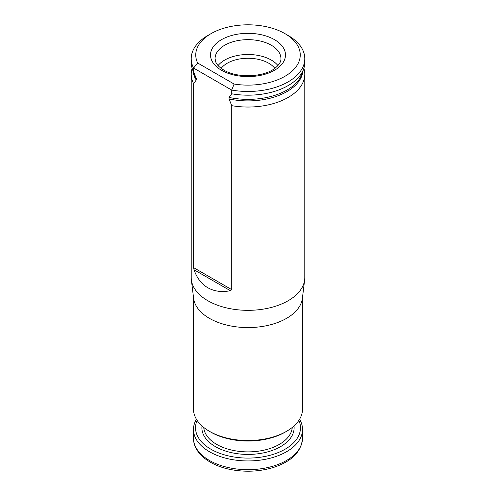 <?xml version="1.0" encoding="UTF-8"?>
<svg xmlns="http://www.w3.org/2000/svg" width="496" height="496" viewBox="0 0 496 496"><rect width="100%" height="100%" fill="white"/><g stroke="black" fill="none" stroke-linecap="round" stroke-linejoin="round"><path stroke-width="0.74" d="M234.118 84.047A52.247 30.163 0 0 0 293.155 70.141A52.247 30.163 0 0 0 284.946 33.635A52.247 30.163 0 0 0 211.054 33.635A52.247 30.163 0 0 0 197.631 62.98L234.118 84.047L231.737 90.092L193.589 68.064A56.792 32.792 180 0 1 191.208 58.677A56.792 32.792 180 0 1 207.843 35.489L211.054 33.635M284.946 33.635L288.157 35.489A56.792 32.792 180 0 1 304.792 58.677A56.792 32.792 180 0 1 231.737 90.092L231.737 93.806A56.792 32.792 0 0 0 303.763 68.603A56.792 32.792 0 0 0 304.792 62.391L304.792 58.677M191.208 58.677L191.208 62.391A56.792 32.792 0 0 0 192.237 68.603A56.792 32.792 0 0 0 193.589 71.784L193.589 68.064L197.631 62.98M193.589 71.784L196.255 78.486L196.255 80.023L193.589 83.638A56.792 32.792 180 0 1 191.208 74.251A56.792 32.792 180 0 1 192.144 68.318M303.856 68.318A56.792 32.792 180 0 1 304.792 74.251A56.792 32.792 180 0 1 231.737 105.667L229.065 98.964L229.065 97.427L231.737 93.806M191.208 74.251L191.208 277.549A56.792 32.792 0 0 0 191.351 279.868A56.792 32.792 0 0 0 207.843 300.731A56.792 32.792 0 0 0 267.865 308.264A56.792 32.792 0 0 0 304.649 279.868A56.792 32.792 0 0 0 304.792 277.549L304.792 74.251M193.589 83.638L193.589 267.623L194.017 269.725C196.862 278.002 201.469 284.01 207.843 287.748C214.266 291.394 221.774 292.386 230.367 290.712L231.737 289.645L231.737 105.667M274.834 68.349A29.345 16.938 0 0 0 248 58.268A29.345 16.938 0 0 0 221.166 68.349M277.927 65.565A32.941 19.015 0 0 0 248 54.498A32.941 19.015 0 0 0 218.073 65.565M191.351 279.868L193.614 298.325A54.523 31.477 0 0 0 209.448 318.358A54.523 31.477 0 0 0 267.071 325.587A54.523 31.477 0 0 0 302.386 298.325L304.649 279.868M193.477 297.209L193.477 409.057A54.523 31.477 0 0 0 209.448 431.315L210.893 432.152A52.477 30.299 0 0 0 285.107 432.152L286.552 431.315A54.523 31.477 0 0 0 302.523 409.057L302.523 297.209M210.893 432.152L209.448 431.315A54.523 31.477 0 0 0 286.552 431.315M299.578 419.263A54.523 31.477 180 0 1 302.523 429.462A54.523 31.477 180 0 1 248 460.939A54.523 31.477 180 0 1 193.477 429.462A54.523 31.477 180 0 1 196.422 419.263M298.877 420.372A52.477 30.299 180 0 1 248 458.087A52.477 30.299 180 0 1 197.123 420.372M221.495 70.271A37.485 21.638 0 0 0 284.208 60.568A37.485 21.638 0 0 0 238.297 34.063A37.485 21.638 0 0 0 221.495 70.271M229.065 97.427A55.099 31.812 0 0 0 302.101 73.582L303.763 68.603M192.237 68.603L193.899 73.582A55.099 31.812 0 0 0 196.255 78.486M229.065 98.964A55.099 31.812 0 0 0 303.013 70.847M192.987 70.847A55.099 31.812 0 0 0 196.255 80.023M280.941 58.677A32.941 19.015 0 0 0 248 39.655A32.941 19.015 0 0 0 215.059 58.677L215.76 62.019C216.864 64.802 219.53 67.481 223.764 70.041C236.803 78.281 263.636 77.308 274.697 68.448C279.019 65.057 281.096 61.795 280.941 58.677M193.477 438.204C193.347 453.084 209.734 465.694 231.285 469.656C245.483 472.242 259.253 471.597 272.602 467.722C291.412 461.77 301.388 451.93 302.523 438.204A54.523 31.477 180 0 1 248 469.681A54.523 31.477 180 0 1 193.477 438.204L193.477 429.462M294.004 425.952A46.116 26.623 180 0 1 248 454.417A46.116 26.623 180 0 1 201.996 425.952M292.256 427.44A44.299 25.575 180 0 1 264.039 450.151A44.299 25.575 180 0 1 216.678 444.391A44.299 25.575 180 0 1 203.744 427.44M193.589 267.623L231.737 289.645M194.017 269.725L230.367 290.712M302.523 438.204L302.523 429.462"/></g></svg>
